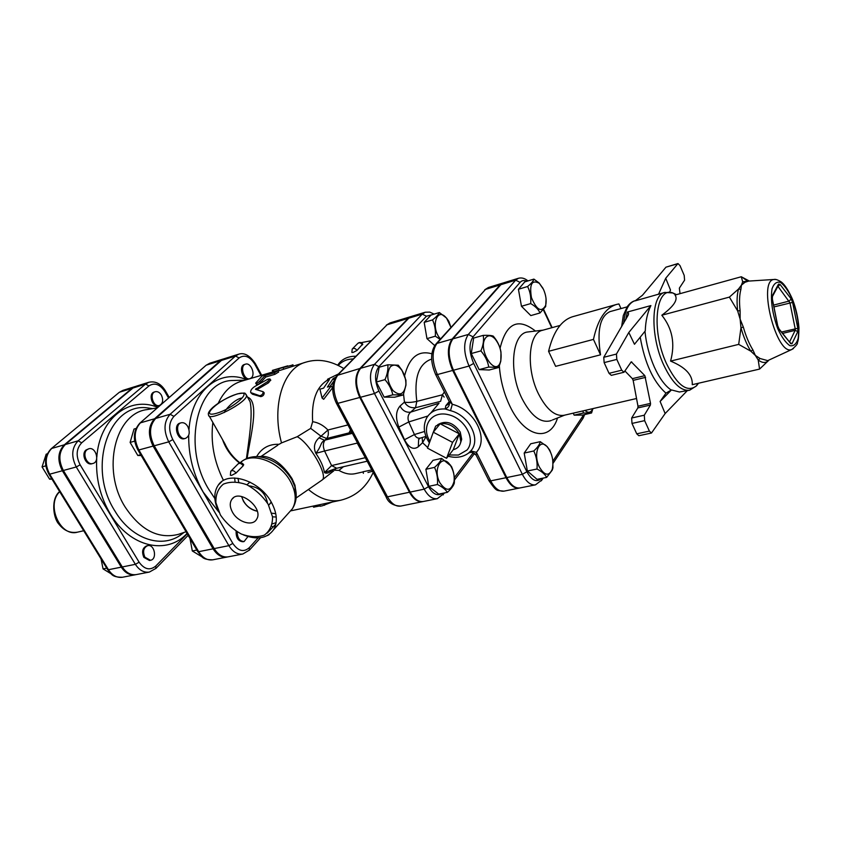 <?xml version="1.0" encoding="UTF-8"?>
<svg xmlns="http://www.w3.org/2000/svg" width="841" height="841" viewBox="0 0 841 841"><rect width="100%" height="100%" fill="white"/><g stroke="black" fill="none" stroke-linecap="round" stroke-linejoin="round"><path stroke-width="1.26" d="M452.563 442.377L446.571 458.282L427.48 448.158L433.273 432.211L452.563 442.377L459.302 433.83L453.288 449.683L446.571 458.282M432.726 433.714L435.67 426.135L440.158 423.78L433.273 432.211M459.302 433.83C454.529 426.093 448.148 422.739 440.158 423.78L459.302 433.83L460.836 441.367C460.195 445.762 457.672 448.537 453.288 449.683M437.688 424.705C445.919 419.995 453.436 422.455 460.248 432.074L461.709 439.286L460.542 442.944M454.287 483.186C453.457 485.909 451.154 488.968 447.38 492.342C445.551 489.451 442.229 486.844 437.436 484.511C437.93 478.476 436.963 472.779 434.545 467.386C438.371 464.043 440.726 461.047 441.62 458.398L451.417 466.356C453.783 471.601 454.75 477.131 454.308 482.934L454.287 483.186M439.864 482.766C446.298 491.806 451.018 491.386 454.045 481.515C454.666 475.901 453.53 470.676 450.639 465.819C442.692 452.374 432.085 468.542 439.864 482.766M392.8 394.828C391.664 389.394 389.047 384.337 384.978 379.648C387.375 374.266 388.311 369.304 387.796 364.784L398.287 365.215L401.893 370.135L405.93 380.195L405.972 385.157L403.27 394.955L392.8 394.828L384.148 397.11L376.337 382.014L384.978 379.648M390.319 366.855C386.198 373.877 387.091 381.793 392.989 390.571C399.853 396.395 404.143 394.482 405.867 384.842C406.045 379.648 404.742 374.855 401.966 370.471C397.867 364.91 393.977 363.701 390.319 366.855M447.38 492.342L438.729 494.119L428.763 486.329L425.893 469.289L433.01 460.321L441.62 458.398M425.893 469.289L434.545 467.386M384.148 397.11L394.65 397.215L403.27 394.955M428.763 486.329L437.436 484.511M376.337 382.014L379.196 367.212L387.796 364.784M440.127 339.365L435.323 336.2C435.796 330.345 434.86 324.91 432.526 319.895C436.227 317.004 438.508 314.555 439.37 312.537L446.55 318.056L448.852 321.325L450.934 327.359L446.708 318.434C436.942 305.535 429.993 327.843 440.516 338.923M434.702 345.567L426.965 338.629L435.323 336.2M426.965 338.629L424.19 322.376L432.526 319.895M424.19 322.376L431.086 315.039L439.37 312.537M592.916 408.6L591.57 412.973L583.36 413.036L582.95 410.913M585 410.44C587.764 412.878 590.056 412.857 591.864 410.376L592.705 408.652M552.747 460.038L552.947 467.89L552.211 470.182L546.639 477.404C545.063 474.292 541.846 471.496 536.989 469.015C537.536 462.655 536.463 456.642 533.783 450.986C537.578 447.496 539.733 444.395 540.258 441.672L547.144 446.571L549.772 450.198L551.696 455.244M539.459 467.186C544.642 475.691 548.889 476.426 552.222 469.383C553.946 461.194 552.316 453.72 547.333 446.96C539.375 437.225 532.616 454.045 539.459 467.186M488.768 367.054C487.769 361.252 485.141 355.859 480.894 350.886C483.281 345.231 484.059 340.058 483.228 335.37C488.222 335.17 491.565 335.433 493.278 336.127L494.035 337.073C497.714 341.583 500.027 346.587 500.984 352.074L500.805 361.062L498.797 367.475L488.768 367.054L479.149 369.609L471.265 353.535L480.894 350.886M485.898 337.546C476.342 348.637 496.526 379.606 500.773 360.631C502.014 352.432 500.027 345.104 494.834 338.65C491.396 335.296 488.421 334.928 485.898 337.546M591.57 412.973L582.435 415.076L574.161 415.149L573.226 413.162M574.161 415.149L583.36 413.036M546.639 477.404L537.042 479.338L527.36 471.013L524.185 453.068L530.724 443.775L540.258 441.672M524.185 453.068L533.783 450.986M479.149 369.609L489.231 369.998L498.797 367.475M527.36 471.013L536.989 469.015M471.265 353.535L473.651 338.071L483.228 335.37M546.072 298.891L545.683 306.545L540.006 312.968C538.471 309.414 535.36 306.292 530.682 303.58C531.207 297.42 530.187 291.732 527.612 286.508C531.27 283.554 533.362 281.083 533.898 279.107L539.155 283.018L542.971 288.326M543.475 289.357L539.354 283.343C531.901 279.38 529.262 284.142 531.449 297.63C536.747 310.192 541.499 312.778 545.672 305.388C546.745 300.531 546.009 295.191 543.475 289.357M530.682 303.58L521.462 306.271L530.818 315.585L540.006 312.968M521.462 306.271L518.424 289.272L527.612 286.508M518.424 289.272L524.763 281.882L533.898 279.107M144.904 557.205C142.539 551.549 143.464 547.701 147.669 545.651C154.534 543.854 157.509 559.223 150.497 560.285L144.904 557.205M150.497 560.285L149.488 560.484L143.895 557.404C141.53 551.759 142.444 547.912 146.66 545.862L147.669 545.651M87.022 449.725L88.757 448.789C95.853 446.434 100.205 461.856 92.899 463.475C86.991 465.504 81.892 453.614 87.022 449.725M92.899 463.475L91.9 463.748C85.982 465.777 80.894 453.898 86.024 450.009L88.757 448.789M101.046 558.908L103.065 568.905L111.191 573.856M47.317 453.835L46.192 454.161L42.05 466.902L49.598 479.16L51.974 479.149M106.744 568.169L103.065 568.905M45.813 465.851L42.05 466.902M51.637 478.613L49.598 479.16M161.388 395.123C163.553 400.106 162.912 403.543 159.475 405.446C153.314 407.654 148.857 393.304 155.217 391.738C157.582 391.223 159.632 392.348 161.388 395.123M159.475 405.446L158.486 405.74C152.326 407.938 147.879 393.609 154.239 392.032L155.217 391.738M251.333 377.872L249.956 378.66C243.964 380.836 239.317 365.656 245.53 364.164C250.66 362.198 255.759 374.256 251.333 377.872M249.956 378.66L248.862 378.986C242.86 381.162 238.213 365.993 244.426 364.489L245.53 364.164M247.958 536.547L244.121 541.52C239.738 541.31 237.414 538.072 237.141 531.817M244.121 541.52L242.975 541.751C238.255 541.352 235.964 537.83 236.111 531.186M190.013 538.503L192.305 550.971L202.807 557.341M196.815 550.067L192.305 550.971M187.795 426.524C190.255 432.285 189.498 436.227 185.535 438.371C178.618 440.663 174.055 424.369 181.172 422.792C183.716 422.287 185.924 423.528 187.795 426.524M185.535 438.371L184.41 438.676C177.493 440.978 172.92 424.684 180.048 423.107L181.172 422.792M136.021 428.479L134.003 429.057L130.113 442.419L137.808 455.486L141.183 455.528M134.697 441.136L130.113 442.419M140.699 454.708L137.808 455.486M372.521 471.275L367.938 472.495M363.386 473.346L363.112 471.727L371.806 469.94M334.15 380.153L333.246 378.45L327.401 387.081L331.112 386.051L332.531 387.785L323.68 399.296L322.092 398.077L319.916 389.162L323.585 388.143L329.451 379.522L327.506 379.27L338.471 373.961M331.112 386.051L322.092 398.077M333.772 381.225L330.103 386.334M335.548 377.357L333.246 378.45M328.263 380.815L327.506 379.27M135.779 386.376L131.995 388.321L64.326 444.805C57.798 451.722 57.146 460.374 62.371 470.75L121.293 567.149C125.162 573.005 129.829 575.549 135.306 574.771L135.8 574.666M360.61 368.295L374.508 364.353C369.178 371.733 369.167 381.467 374.487 393.535L424.2 489.157C428.09 496.137 432.463 499.312 437.331 498.671L423.338 501.499C418.45 502.151 414.056 499.018 410.166 492.09L360.484 397.278C355.186 385.304 355.228 375.643 360.61 368.295L408.81 318.182L411.796 316.3L425.21 312.232L422.256 314.114L374.508 364.353L378.902 366.644L426.429 316.227L432.242 314.692M449.199 401.63L445.804 405.719L445.215 408.968L450.503 410.671L452.311 404.29L437.394 374.55L435.543 374.287C430.361 362.019 430.35 352.095 435.491 344.516L436.942 343.412L452.122 339.081C446.939 346.87 447.139 357.32 452.7 370.439L506.03 477.709C510.024 485.236 514.408 488.695 519.191 488.106L519.57 488.011M503.328 282.933L500.122 284.92L452.122 339.081M453.478 370.229L469.047 366.045L522.366 474.335C526.361 481.935 530.724 485.436 535.454 484.858L519.959 487.948C515.176 488.547 510.792 485.078 506.797 477.551L453.478 370.229C447.906 357.11 447.717 346.65 452.889 338.86L500.858 284.7L503.685 282.807L518.455 278.276L515.659 280.169L468.332 334.455C463.233 342.276 463.465 352.81 469.047 366.045L473.683 363.417C469.005 352.295 468.794 343.443 473.052 336.852L520.106 282.366C521.883 280.4 524.069 280.042 526.655 281.315M366.602 460.122L385.872 496.432L387.47 496.831L337.861 403.333L336.337 403.133C331.301 392.327 331.522 383.107 336.999 375.454L359.916 368.495C354.534 375.843 354.492 385.504 359.79 397.467L409.472 492.237C413.362 499.155 417.756 502.298 422.645 501.646L422.991 501.562M411.47 316.416L408.148 318.382L359.916 368.495M65.304 444.532L78.15 440.821C71.653 447.78 71.022 456.495 76.268 466.976L135.369 564.332C139.249 570.251 143.916 572.826 149.383 572.059L136.305 574.582C130.828 575.36 126.161 572.805 122.292 566.95L63.359 470.476C58.134 460.101 58.775 451.449 65.304 444.532L132.952 388.027L136.253 386.208L148.857 382.266L145.567 384.085L78.15 440.821L81.693 442.818L148.941 385.924C154.597 382.329 159.906 384.2 164.857 391.57L168.578 398.056M254.834 364.248L255.317 363.554C249.84 355.491 244.3 352.368 238.686 354.187L224.621 358.592L221.414 360.421L155.68 418.45C149.341 425.62 148.857 434.734 154.208 445.793L214.203 548.584L228.878 545.662L232.81 543.412L172.804 439.58C168.284 430.182 168.663 422.455 173.94 416.379L239.107 357.951C244.594 354.303 249.84 356.395 254.834 364.248L260.952 375.433M239.107 357.951L235.491 356.027L170.124 414.277C163.827 421.488 163.364 430.676 168.736 441.851L228.878 545.662C232.81 551.959 237.456 554.745 242.818 554.009L228.163 556.847C222.781 557.583 218.134 554.829 214.203 548.584M148.352 409.378L146.86 409.62C115.101 413.467 101.33 469.772 125.162 507.049C140.71 530.335 158.497 539.428 178.523 534.319L179.953 533.825M224.095 358.771L220.342 360.757L154.576 418.765C148.237 425.935 147.743 435.039 153.104 446.098L213.088 548.816C217.01 555.049 221.667 557.793 227.049 557.057L227.596 556.931M248.494 398.886L250.134 401.851C253.088 415.475 248.694 441.504 246.413 458.671M239.969 462.865C233.42 457.83 228.384 451.438 224.852 443.701L209.178 415.959M669.615 292.121L670.498 290.061L665.725 278.255L677.972 263.548L679.991 265.588L684.206 275.428L684.574 280.179L679.349 288.148L680.022 293.667M671.465 389.93L665.946 393.157L660.111 401.462L671.465 389.93L679.381 391.99L689.652 390.213C680.853 391.338 672.148 382.823 663.549 364.658C649.988 335.37 651.113 294.739 664.821 292.416L672.874 292.973L676.479 294.644M603.764 357.299L628.059 315.386C628.889 313.693 628.648 312.579 627.312 312.053L650.902 305.577C647.465 312.579 645.594 321.031 645.268 330.934L634.482 344.274L628.805 332.489L616.432 354.061L603.764 357.299L604.132 362.608L616.821 359.412L616.432 354.061M687.171 390.781L665.147 413.541L651.481 433.02L649.399 431.107L644.648 420.647L644.301 415.202L650.387 405.078L650.524 403.375L644.847 375.654L631.265 361.809L623.99 372.258L621.73 370.198L616.821 359.412M665.147 413.541L660.111 401.462M664.821 292.416L635.134 300.868L642.482 295.233L665.956 267.175L677.636 263.79M748.921 281.062L742.698 281.777L741.289 276.752L675.029 295.044C678.309 299.543 673.914 306.261 661.814 315.228C672.401 328.484 675.323 343.769 670.571 361.094C685.625 367.307 692.847 375.17 692.259 384.684L759.581 369.083L758.204 360.001L755.344 355.417L750.803 351.181L752.895 349.919C749.047 343.643 745.862 336.043 743.339 327.107L740.974 327.78L740.133 319.128L737.652 310.918L740.101 310.686C739.134 301.982 739.407 294.865 740.91 289.346L738.514 289.02L741.426 285.162L742.698 281.777L744.979 282.292L748.658 281.083M760.106 358.518L758.204 360.001C762.072 362.944 765.373 363.259 768.117 360.936L768.737 360.179L767.717 360.642L760.106 358.518L755.344 355.417L752.895 349.919M743.339 327.107L740.133 319.128L740.101 310.686M740.91 289.346L741.426 285.162L744.979 282.292M768.359 360.715L759.581 369.083M738.692 344.379L740.974 327.78C743.56 336.947 746.84 344.747 750.803 351.181L738.692 344.379L670.571 361.094M729.389 297.104L738.514 289.02C736.947 294.686 736.663 301.982 737.652 310.918L729.389 297.104L661.814 315.228M650.524 403.375L637.983 406.224L637.846 407.917L650.387 405.078M644.301 415.202L631.654 418.009L637.846 407.917M644.847 375.654L632.369 378.66L633.147 380.363L645.615 377.357M637.983 406.224L633.147 380.363M632.369 378.66L625.042 371.091M649.399 431.107L636.742 433.819L638.834 435.722L651.481 433.02M636.742 433.819L631.99 423.433L644.648 420.647M631.654 418.009L631.99 423.433M621.73 370.198L609.042 373.33L611.312 375.359L623.99 372.258M609.042 373.33L604.132 362.608M677.972 263.548L665.956 267.175M658.482 294.371L665.725 278.255M650.902 305.577L628.805 332.489M741.289 276.752L749.299 281.041M616.642 304.421L572.984 316.615C561.452 320.032 553.315 331.606 548.574 351.317L593.462 339.396C597.804 319.391 605.531 307.722 616.642 304.421L618.913 303.927L620.994 308.573M627.113 306.881L610.03 311.612C599.99 316.227 596.816 330.629 600.527 354.818L593.462 339.396M548.574 351.317L555.638 366.34L600.527 354.818M560.053 325.446L542.434 330.313C528.4 332.931 525.793 368.6 538.419 393.767C546.461 409.409 554.997 416.589 564.006 415.296L636.542 398.508M293.015 364.91L272.337 370.418L272.82 371.943L241.262 381.267C231.412 384.284 223.727 391.622 218.208 403.27M212.847 422.455C210.513 442.156 214.003 461.352 223.296 480.053M278.823 369.146L279.391 370.587L305.735 362.187C283.459 367.727 271.191 405.73 281.514 442.913L279.107 444.3C269.152 443.911 261.656 448.011 256.631 456.6M222.581 439.685C225.882 449.115 231.517 456.884 239.485 462.992M247.138 458.366C249.882 438.592 260.279 401.609 247.527 397.131M278.56 372.048L274.912 374.319L265.756 377.01L260.615 382.487C258.828 384.263 257.462 384.894 256.516 384.39L255.78 383.328M279.201 370.093L277.541 370.576M270.676 380.037L268.479 382.823L256.768 389.74M263.916 392.495L264.158 392.726C264.169 394.881 263.044 396.185 260.763 396.637L252.5 394.219L251.154 393.052M290.839 510.834L340.784 500.216C330.177 502.329 319.391 498.755 308.437 489.483M444.153 397.11L442.398 394.797L416.821 401.378C411.785 402.482 407.664 402.734 404.447 402.124C406.897 406.287 410.587 408.158 415.517 407.717L416.821 401.378C413.94 378.492 418.44 364.552 430.298 359.559L431.622 359.191M422.182 437.53L422.571 442.681L426.061 436.637M419.533 438.466L418.65 439.391L418.303 446.771L422.571 442.681L427.712 447.528M420.489 438.035L420.395 438.066C417.872 438.592 415.885 437.425 414.424 434.545L404.521 439.727C408.852 447.875 413.446 450.219 418.303 446.771M424.6 431.454L414.424 434.545L408.768 421.93C407.338 417.872 407.959 414.613 410.639 412.143C406.14 412.742 402.608 410.713 400.043 406.035C395.817 410.997 395.407 418.019 398.834 427.102L404.521 439.727M439.023 403.228L430.76 413.026M440.621 401.325L442.398 394.797L444.405 391.959M488.968 480.737C497.231 492.542 496.327 490.103 503.948 491.144C499.123 491.754 494.708 488.327 490.713 480.863L488.768 480.348L476.069 455.034L471.622 452.237L468.952 452.794M429.404 442.86C423.717 434.24 422.781 425.977 426.597 418.061C430.298 411.648 436.511 408.621 445.215 408.968C448.768 407.286 450.072 404.752 449.136 401.378L435.691 374.602M476.038 454.981L476.374 452.279L470.75 450.944L468.248 453.352M506.03 477.709L490.713 480.863L476.374 452.279C489.178 438.928 474.797 409.704 452.311 404.29L449.136 401.378M319.727 504.695L320.064 506.261L322.376 505.777L332.258 502.024M313.199 506.082L313.504 507.165L319.99 505.925M267.575 381.604L269.929 378.944L267.901 379.165L254.876 386.44C251.68 388.563 250.292 390.613 250.713 392.589L259.711 395.722C261.993 395.259 263.138 393.924 263.128 391.727L255.475 389.341L267.575 381.604L268.479 382.823M272.337 370.418L287.706 365.846M274.187 372.91L277.929 370.692L276.973 370.713L266.923 373.688L261.908 376.169L255.653 383.139C256.589 383.654 257.956 383.002 259.764 381.204L265.031 375.612L274.187 372.91L274.912 374.319M265.756 377.01L265.031 375.612M368.011 460.174L366.445 459.848L358.665 445.225M358.739 442.692L357.194 442.408L336.463 403.375M319.065 437.804C314.303 442.208 313.23 447.391 315.848 453.331L324.584 450.997C322.807 446.55 322.965 442.923 325.046 440.116L326.655 438.476L321.01 436.195L319.065 437.804L324.51 440.264C319.811 443.323 322.208 445.173 315.848 453.331C320.726 460.521 323.585 466.934 324.437 472.568C326.634 473.925 329.735 472.8 333.751 469.173M350.844 430.455L349.068 432.884L351.948 432.526M281.514 442.913L297.209 436.71L310.697 428.374L312.652 421.688C311.338 400.715 316.395 386.797 327.822 379.922M335.811 468.49L334.676 470.214L338.934 470.392C344.631 473.714 350.129 474.797 355.417 473.63L363.133 471.896M347.911 424.936L327.937 430.003C323.386 425.325 318.287 422.55 312.652 421.688M338.934 470.392L343.454 466.702M350.508 429.825L349.068 432.884L326.655 438.476C328.316 436.447 328.747 433.62 327.937 430.003L321.01 436.195L310.697 428.374M321.556 480.421L333.709 470.918M365.309 457.704L331.596 465.578L336.715 468.258L367.17 461.215M331.88 469.951L324.437 472.568L331.596 465.578L324.584 450.997L357.204 443.091L364.479 456.169M361.146 342.665L371.049 340.752M362.692 344.074L356.941 350.466L353.136 352.432L351.853 352.442L352.211 349.057C353.788 347.817 355.344 348.237 356.878 350.34L356.941 350.466M268.226 504.379L272.547 516.9C272.61 524.889 269.887 530.955 264.379 535.076C257.598 537.515 249.893 537.147 241.241 533.982C232.799 529.273 225.84 522.902 220.363 514.881L215.906 502.645C215.601 494.697 218.082 488.526 223.37 484.143C230.066 481.409 237.856 481.599 246.739 484.71C255.475 489.504 262.644 496.064 268.226 504.379M243.512 534.95C257.094 540.164 267.091 538.461 273.514 529.83C277.824 522.303 277.152 513.199 271.496 502.519C259.922 480.411 227.785 470.214 218.282 485.099C213.519 492.29 213.656 501.162 218.702 511.706M267.196 533.152L275.827 524.111M276.09 522.66L272.379 523.88M243.585 464.537L243.175 465.798L235.995 473.084L231.59 475.386L230.371 475.249L230.76 471.275L237.971 464.022C239.601 462.771 241.314 463.317 243.102 465.651L243.175 465.798M232.494 512.222C229.709 507.039 229.53 502.718 231.937 499.228C239.38 488.295 264.042 508.248 256.631 519.233C252.784 526.718 237.877 522.303 232.494 512.222M296.179 493.814L294.949 485.204L292.016 478.592C283.396 465.22 274.103 457.819 264.137 456.4L262.087 456.474M269.109 504.726L271.223 502.024M257.262 511.16C249.335 509.183 244.142 504.306 241.682 496.547M249.966 482.082L246.928 484.794M241.598 496.526L243.406 501.12C246.855 506.681 251.48 510.045 257.283 511.233M267.512 503.16C265.535 492.963 259.375 487.191 249.052 485.835M635.134 300.868L636.09 300.458M48.936 474.219L107.574 569.515L108.447 569.714L49.693 474.187L48.873 474.114C43.785 464.295 44.552 455.843 51.175 448.758L119.065 392.505L51.333 448.631M131.995 388.321L119.59 392.19L122.902 390.382L135.285 386.513M62.371 470.75L49.693 474.187C44.489 463.917 45.162 455.328 51.7 448.453L64.326 444.805M107.659 569.651C111.811 573.741 110.886 577.231 122.46 577.252C116.973 578.03 112.305 575.517 108.447 569.714L121.293 567.149M59.616 491.565C50.586 498.902 53.309 518.361 58.87 524.132C64.011 530.66 70.224 533.341 77.477 532.164C60.3 537.388 45.813 504.716 59.7 491.712M442.04 493.446C437.352 496.358 432.842 494.098 428.5 486.676L378.913 391.033C374.476 380.952 374.476 372.826 378.902 366.644M473.315 452.595L454.298 477.677M403.554 394.271L404.447 402.124L400.043 406.035M431.832 353.798C418.408 349.993 409.336 357.288 404.616 375.706M452.889 338.86L468.332 334.455L473.052 336.852M184.063 532.406L179.911 535.528C160.473 548.679 131.175 538.597 114.923 511.013C86.549 467.133 109.13 402.219 147.501 407.896L152.641 408.663M96.715 458.482C95.685 478.256 100.205 496.726 110.266 513.883C129.977 547.491 167.117 555.344 187.038 533.436M157.856 407.422C129.84 395.459 99.364 418.229 96.799 457.294M187.238 533.793L155.827 565.993C150.003 570.734 144.431 569.473 139.112 562.208L80.126 464.821C75.722 456.011 76.247 448.674 81.693 442.818M137.935 449.998L197.614 551.423L198.697 551.685L138.86 449.967L137.85 449.861C132.657 439.517 133.277 430.655 139.732 423.265L205.845 365.478L139.953 423.076M220.342 360.757L206.508 365.068L209.735 363.238L223.548 358.918M153.104 446.098L138.86 449.967C133.519 439.023 134.034 429.982 140.405 422.855L154.576 418.765M197.73 551.612C202.082 556.006 200.862 559.654 212.668 559.833C207.264 560.579 202.607 557.867 198.697 551.685L213.088 548.816M148.941 385.924L145.567 384.085L132.952 388.027M164.857 391.57L165.362 390.718M63.359 470.476L76.268 466.976L80.126 464.821M122.292 566.95L135.369 564.332L139.112 562.208M155.837 568.527L155.827 565.993M541.194 478.497C536.579 482.766 531.796 480.516 526.865 471.738L473.683 363.417M583.686 414.781L552.873 461.12M543.36 309.814L551.738 327.738M499.354 366.035C500.353 380.121 503.864 393.472 509.888 406.098C524.773 437.74 550.035 442.576 557.541 417.966M535.465 331.049C517.982 317.383 506.187 323.123 500.069 348.269M582.939 416.158L582.498 419.133M248.537 398.949L246.539 395.354C243.974 393.157 247.958 392.295 237.309 393.893C227.333 397.436 219.165 401.956 212.794 407.433C209.104 410.955 207.685 413.436 208.557 414.865C207.864 422.75 247.801 402.229 246.539 395.354L245.993 394.282M790.487 343.612L791.98 343.759L797.794 331.596L797.836 328.295L792.6 302.413L791.192 298.923L780.028 284.395L778.514 284.1L772.343 295.706L772.269 299.049L777.62 325.761L779.092 329.346L789.92 342.55M789.815 342.403L791.98 343.759M778.629 328.347L779.092 329.346M780.028 284.395L778.062 286.539L789.951 302.792L795.176 328.684L795.155 330.324L789.52 342.035M797.794 331.596L795.155 330.324L782.624 333.404M781.531 332.037L797.836 328.295M772.343 295.706L772.217 297.262M792.6 302.413L773.941 306.923M773.573 305.104L789.247 301.046L791.192 298.923M778.051 286.014L778.514 284.1M792.443 299.575C797.646 314.124 799.549 327.075 798.162 338.439C796.427 344.022 793.662 346.429 789.857 345.651C785.704 342.771 781.678 337.125 777.767 328.726C772.311 313.556 770.398 300.237 772.027 288.789C773.93 283.417 776.811 281.315 780.669 282.481C784.79 285.656 788.711 291.354 792.443 299.575M671.129 390.003C665 385.819 659.376 378.135 654.266 366.918C649.315 355.596 646.214 343.727 644.963 331.301M640.211 337.188C644.774 363.228 653.362 381.888 665.946 393.157M698.514 383.244L696.464 385.882C687.265 392.905 677.247 385.441 666.429 363.48C650.997 330.303 655.728 285.898 672.874 292.973L675.691 294.865M623.675 323.238C624.905 310.297 628.711 302.781 635.102 300.7L636.206 300.395M627.312 312.053L625.715 319.748M775.875 279.506L774.088 279.464C757.194 280.305 776.621 356.784 791.865 349.457L793.42 348.573M630.75 362.376L631.906 362.082M520.106 282.366L515.659 280.169L500.858 284.7M506.797 477.551L522.366 474.335L526.865 471.738M541.394 480.8L542.014 478.34M551.37 420.416L550.319 420.836C540.469 423.202 531.06 415.832 522.093 398.729C508.321 371.627 512.022 333.257 527.759 331.974L530.04 331.701M214.844 498.524L208.515 488.978C181.688 445.215 197.74 380.531 232.631 380.489L236.268 380.395M188.689 435.281C188.479 455.549 193.325 474.513 203.249 492.164L218.933 512.18M246.613 379.68C219.785 368.2 191.695 390.329 188.983 429.572M258.092 537.946L249.325 547.649C243.68 552.569 238.182 551.16 232.81 543.412M427.89 416.011L408.768 421.93L398.834 427.102M438.434 403.449L410.639 412.143L415.517 407.717L440.316 401.42M445.804 405.719L449.199 403.796L449.105 401.336M450.503 410.671C469.331 415.244 481.441 439.696 470.75 450.944M429.972 441.294C420.616 426.702 431.118 410.524 448.001 414.592C464.905 418.124 476.311 439.664 466.976 450.051L458.45 455.044L449.147 454.981M436.122 343.811L485.551 289.388L436.942 343.412C431.685 351.17 431.843 361.556 437.394 374.55L452.7 370.439M500.122 284.92L485.551 289.388L488.421 287.485L484.721 289.819M426.429 316.227L422.256 314.114L408.81 318.182M360.484 397.278L374.487 393.535L378.913 391.033M410.166 492.09L424.2 489.157L428.5 486.676M443.175 494.929L443.827 493.078M324.163 503.748L324.521 505.283M314.071 505.893L314.397 507.102M252.5 394.219L251.491 393.189M260.763 396.637L259.711 395.722M257.094 389.499L256.127 388.374M292.679 366.045L292.416 364.857M273.672 371.69L273.188 370.208M283.701 369.136L283.133 367.622M260.615 382.487L259.764 381.204M155.68 418.45L170.124 414.277L173.94 416.379M154.208 445.793L168.736 441.851L172.804 439.58M261.688 375.223L255.244 363.417M238.686 354.187L235.491 356.027L221.414 360.421M249.241 550.329L249.325 547.649M359.79 397.467L337.861 403.333C332.573 391.528 332.668 381.972 338.135 374.676L387.06 324.784L337.441 375.002M408.148 318.382L387.06 324.784L390.077 322.902L386.366 325.131M360.085 445.257L358.518 444.942L357.33 442.671M422.645 501.646L400.715 506.082C395.775 506.755 391.359 503.664 387.47 496.831L409.472 492.237M236.994 394.072C255.212 388.637 234.513 408.253 216.305 413.362C198.371 418.376 219.48 399.012 236.994 394.072M357.509 443.018L356.437 440.999M352.368 433.325L325.046 440.116M296.179 497.956L322.24 479.938C328.453 475.754 309.477 442.85 297.209 436.71M355.859 356.237C348.447 356.153 342.75 358.644 338.765 363.69L337.714 365.141M240.137 462.844C251.333 450.986 280.127 461.541 290.618 481.777C296.095 492.3 296.673 501.31 292.353 508.805L288.663 512.926M276.237 517.015L272.537 516.826M235.049 481.662L234.639 477.982M338.334 365.446C341.961 361.273 346.923 359.096 353.22 358.928M295.832 500.048L294.928 486.792L291.869 479.685C283.217 465.756 271.78 458.072 257.556 456.621L254.707 456.674M237.982 478.256L238.739 482.145M271.843 513.189L275.764 513.704M352.537 348.721L357.719 343.506C359.296 342.266 360.842 342.686 362.366 344.778L362.429 344.905M235.995 473.084L235.922 472.936C234.113 470.582 232.389 470.035 230.76 471.275M273.136 527.097L271.801 526.14M269.088 534.655L267.322 535.591M461.709 439.286L460.836 441.367M450.639 465.819L450.44 464.989M454.045 481.515L454.308 482.934M592.779 408.631L592.747 409.283M552.222 469.383L552.211 470.182M494.834 338.65L494.035 337.073M545.672 305.388L545.683 306.545M119.212 392.379L122.902 390.382M77.477 532.164L83.722 530.745M122.46 577.252L135.306 574.771M206.056 365.299L209.735 363.238M169.23 397.478L165.414 390.823C160.936 383.685 155.417 380.826 148.857 382.266M188.142 535.328L156.027 568.327L149.383 572.059M553 463.38L583.097 418.24L584.653 414.56M157.33 407.885L146.86 409.62M186.029 531.733L178.523 534.319M212.668 559.833L227.049 557.057M790.077 342.739L779.029 328.905L777.725 325.782L772.374 299.081L772.437 296.526L778.104 285.929M697.757 383.412L696.464 385.882L689.652 390.213M768.001 361.146L767.717 360.642L791.865 349.457C796.017 346.008 797.857 343.748 797.394 342.697C797.352 341.793 798.698 342.918 798.95 327.748C798.088 317.635 795.933 308.174 792.516 299.364C785.925 284.447 781.3 281.987 780.669 281.577C777.515 279.759 775.328 279.054 774.088 279.464L747.533 281.157L742.035 277.11M635.102 300.7C632.348 301.351 629.709 303.359 627.207 306.744L623.307 315.522L621.604 326.792M527.969 280.915C524.868 278.308 521.704 277.425 518.455 278.276M543.675 309.467L552.148 327.622M543.181 478.098L541.982 479.896L535.454 484.858M552.453 419.985L564.679 415.139M543.097 330.135L527.759 331.974M244.931 380.185L236.353 380.395M419.796 438.319L418.65 439.391L420.395 438.066L425.956 436.384M448.158 456.253C456.306 458.366 463.265 457.189 469.036 452.731L471.622 452.237M519.191 488.106L503.948 491.144M502.95 283.028L488.421 287.485M434.124 314.124L429.783 312.106L425.21 312.232M444.71 492.9L437.331 498.671M474.618 453.341L454.392 480.095M320.127 506.25L322.376 505.777M270.802 380.227L269.929 378.944M264.158 392.726L263.128 391.727M293.004 364.847L293.225 365.888M278.613 372.153L277.929 370.692M260.594 537.725L249.504 550.035L242.818 554.009M400.715 506.082C393.178 505.809 388.279 502.697 386.03 496.737M411.133 316.51L390.077 322.902M224.368 412.521C225.693 408.715 235.154 399.181 241.388 398.129M305.735 362.187C318.003 358.434 330.681 360.558 343.79 368.537M373.173 472.505C366.487 487.202 355.69 496.442 340.784 500.216M332.006 469.898L336.673 468.269M273.514 529.83L292.353 508.805C296.41 502.392 297.272 495.055 294.928 486.792L294.949 485.204M218.282 485.099L221.646 481.714M241.041 462.045C245.625 458.25 251.133 456.442 257.556 456.621L264.137 456.4M260.941 456.505L277.898 445.141M270.644 503.065L268.678 505.199M233.451 497.788L231.937 499.228M362.786 344.274C361.546 342.308 359.948 341.951 358.014 343.212M243.722 464.8C242.261 462.624 240.452 462.266 238.276 463.706"/></g></svg>
